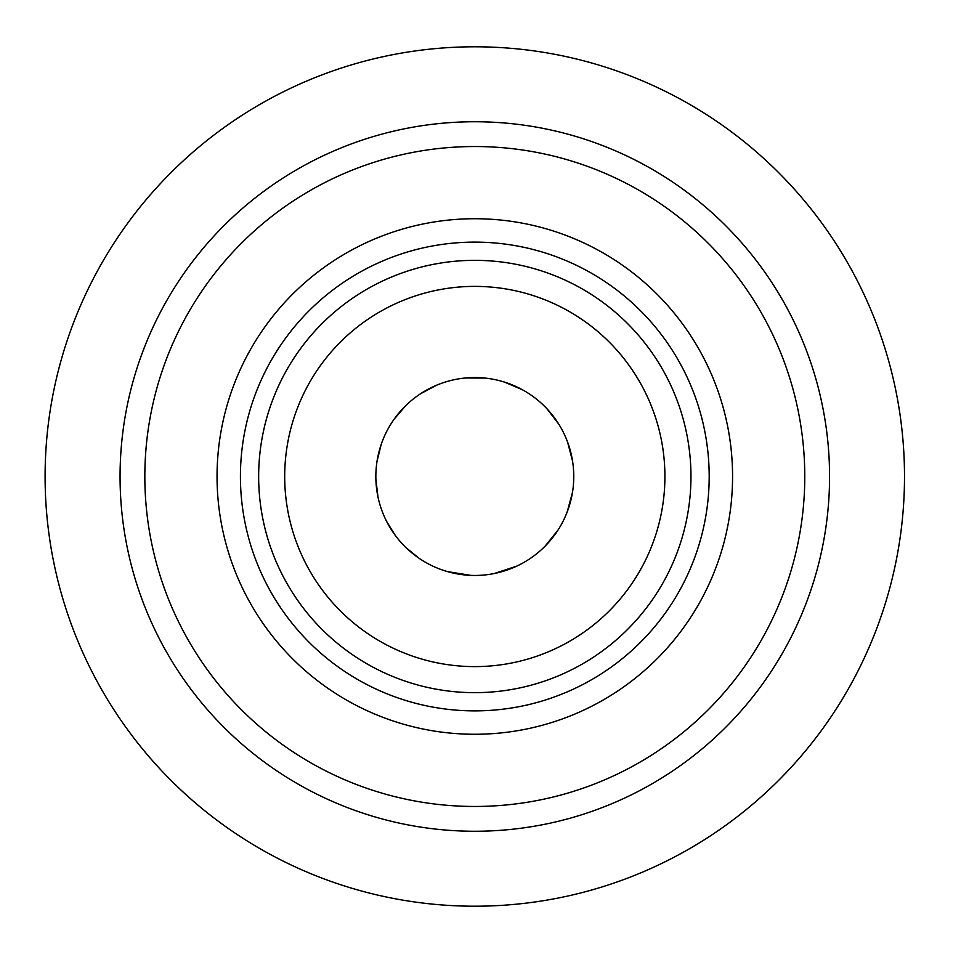 <?xml version="1.0" encoding="UTF-8"?>
<svg xmlns="http://www.w3.org/2000/svg" width="953" height="953" viewBox="0 0 953 953"><rect width="100%" height="100%" fill="white"/><g stroke="black" fill="none" stroke-linecap="round" stroke-linejoin="round"><path stroke-width="1.43" d="M258.656 476.5A216.152 216.152 0 0 1 474.808 260.348A216.152 216.152 0 0 1 690.961 476.5A216.152 216.152 0 0 1 474.808 692.652A216.152 216.152 0 0 1 258.656 476.5M573.766 476.5A98.957 98.957 0 0 0 425.324 390.801A98.957 98.957 0 0 0 425.324 562.199A98.957 98.957 0 0 0 573.766 476.5M709.187 476.5A234.378 234.378 0 0 0 357.613 273.523A234.378 234.378 0 0 0 357.613 679.477A234.378 234.378 0 0 0 709.187 476.5M904.504 476.5A429.696 429.696 0 0 0 259.955 104.365A429.696 429.696 0 0 0 259.955 848.635A429.696 429.696 0 0 0 904.504 476.5A429.696 429.696 0 0 0 259.955 104.365A429.696 429.696 0 0 0 259.955 848.635A429.696 429.696 0 0 0 904.504 476.5M804.773 476.5A329.964 329.964 0 0 0 309.82 190.743A329.964 329.964 0 0 0 309.82 762.257A329.964 329.964 0 0 0 804.773 476.5M284.697 476.5A190.112 190.112 0 0 1 569.858 311.857A190.112 190.112 0 0 1 569.858 641.143A190.112 190.112 0 0 1 284.697 476.5M829.563 476.5A354.754 354.754 0 0 0 297.431 169.277A354.754 354.754 0 0 0 297.431 783.723A354.754 354.754 0 0 0 829.563 476.5M732.571 476.5A257.763 257.763 0 0 0 345.927 253.272A257.763 257.763 0 0 0 345.927 699.728A257.763 257.763 0 0 0 732.571 476.5M572.55 461.049L567.571 442.037M558.899 424.323L546.927 408.742M522.506 389.789L504.435 382.082M485.113 378.079L465.469 377.984M436.545 385.238L420.404 393.839M406.002 405.37L394.089 419.249M381.224 444.324L376.995 461.431M375.887 479.192L377.924 496.692M386.787 521.72L395.376 535.538M406.288 547.904L418.903 558.16M447.422 571.597L470.818 575.386M494.214 573.539L516.729 566.142M545.152 546.105L557.886 530.261M567.13 512.118L572.467 492.498"/></g></svg>
